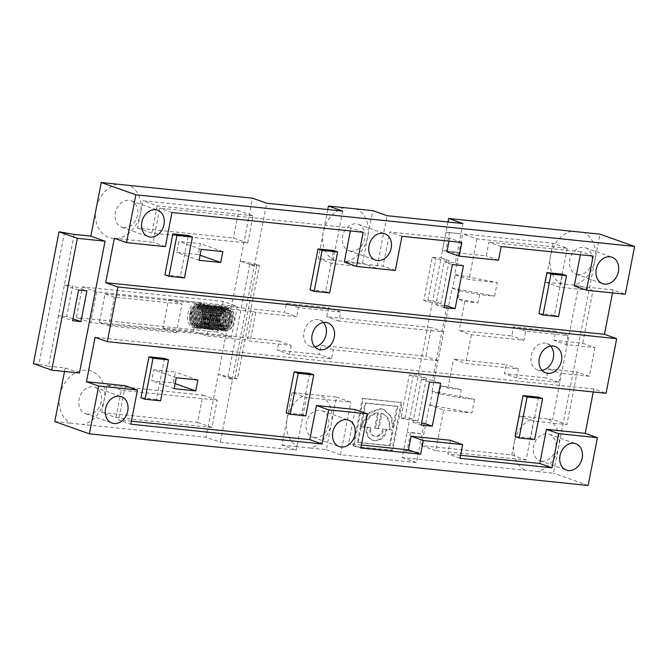 <?xml version="1.0" encoding="UTF-8"?>
<svg xmlns="http://www.w3.org/2000/svg" width="668" height="668" viewBox="0 0 668 668"><rect width="100%" height="100%" fill="white"/><g stroke="black" fill="none" stroke-linecap="round" stroke-linejoin="round"><path stroke-width="0.5" stroke-dasharray="3.34 2.5" d="M360.553 426.109L365.054 402.938L396.942 406.236L392.717 427.654L390.696 416.131L383.131 409.259L380.009 408.582L367.959 413.066L360.553 426.109L361.363 426.393L365.872 403.221L397.761 406.528L393.611 427.887L391.515 416.423L383.95 409.551L380.827 408.874L368.769 413.358L361.363 426.393M388.893 429.549L392.333 429.975L389.302 445.539L357.413 442.241L360.453 426.601L363.893 426.961A15.798 12.433 -70.5 0 1 377.637 412.824L374.673 428.071L378.121 428.43L381.086 413.175A15.798 12.433 -70.5 0 1 381.678 413.367A15.798 12.433 -70.5 0 1 388.893 429.549L393.143 430.259L390.12 445.832L358.232 442.525L361.271 426.894L360.453 426.601M357.413 442.241L358.232 442.525M389.302 445.539L390.12 445.832M396.942 406.236L397.761 406.528M365.054 402.938L365.872 403.221M361.271 426.894L364.711 427.253A15.798 12.433 -70.5 0 1 378.447 413.108L375.483 428.363L378.931 428.722L381.896 413.467A15.798 12.433 -70.5 0 1 382.488 413.659A15.798 12.433 -70.5 0 1 389.703 429.833M363.25 398.621L402.036 402.637L392.742 450.432L353.956 446.416L363.25 398.621L362.432 398.328L402.036 402.637M401.217 402.345L391.924 450.149L353.956 446.416M353.138 446.132L362.432 398.328M391.924 450.149L392.742 450.432M541.948 461.154A14.011 11.022 -70.5 0 1 539.919 460.703A14.011 11.022 -70.5 0 1 534.216 443.811A14.011 11.022 -70.5 0 1 549.288 434.292A14.011 11.022 -70.5 0 1 555.392 449.923A14.011 11.022 -70.5 0 1 541.948 461.154M476.919 238.935L469.019 279.566L454.758 274.506L462.657 233.875L552.987 243.227L567.249 248.287L476.919 238.935L462.657 233.875M501.159 246.559L488.943 242.225L486.287 255.886L446.942 251.811M498.503 260.219L486.287 255.886M117.376 184.193A28.014 22.052 109.5 0 0 96.117 208.808A28.014 22.052 109.5 0 0 112.967 238.426A28.014 22.052 109.5 0 0 140.447 213.401A28.014 22.052 109.5 0 0 129.408 185.437M123.772 227.654A14.011 11.022 -70.5 0 1 121.743 227.204A14.011 11.022 -70.5 0 1 116.04 210.311A14.011 11.022 -70.5 0 1 131.112 200.792A14.011 11.022 -70.5 0 1 137.216 216.424A14.011 11.022 -70.5 0 1 123.772 227.654M448.003 222.001L441.055 257.764L432.154 257.389L423.788 300.416L432.689 300.792L418.218 375.232L409.317 374.865L400.959 417.892L409.86 418.26L402.228 457.53L537.356 471.525A28.014 22.052 109.5 0 0 558.623 446.9A28.014 22.052 109.5 0 0 547.585 418.936L552.653 419.462L566.907 424.522L577.127 371.934L548.311 368.945L546.558 377.996L504.44 373.637L506.194 364.586L453.547 359.134L465.771 363.476L518.418 368.92L516.656 377.971L558.774 382.33L546.558 377.996M547.585 418.936L535.552 417.692A28.014 22.052 109.5 0 0 514.293 442.316L519.403 416.022L535.552 417.692M519.403 416.022L533.657 421.074L566.907 424.522M198.488 305.176A11.189 6.78 95.9 0 1 200.943 323.537A11.189 6.78 95.9 0 1 189.679 319.538A11.189 6.78 95.9 0 1 198.488 305.176M194.505 325.667A9.828 5.954 -84.1 0 0 202.087 318.11A9.828 5.954 -84.1 0 0 198.237 306.503A9.828 5.954 -84.1 0 0 190.656 314.06A9.828 5.954 -84.1 0 0 194.505 325.667M308.349 394.17A28.014 22.052 109.5 0 0 287.081 418.786A28.014 22.052 109.5 0 0 298.12 446.758L310.152 448.003A28.014 22.052 109.5 0 0 331.411 423.378A28.014 22.052 109.5 0 0 320.373 395.414L292.192 392.492L306.445 397.552L296.225 450.14L220.306 442.283L206.045 437.223L82.941 424.472A28.014 22.052 109.5 0 0 104.208 399.856A28.014 22.052 109.5 0 0 87.349 370.239A28.014 22.052 109.5 0 0 59.87 395.264A28.014 22.052 109.5 0 0 70.917 423.228L82.941 424.472M314.737 437.632A14.011 11.022 -70.5 0 1 312.707 437.173A14.011 11.022 -70.5 0 1 307.004 420.289A14.011 11.022 -70.5 0 1 322.076 410.77A14.011 11.022 -70.5 0 1 328.18 426.401A14.011 11.022 -70.5 0 1 314.737 437.632M310.152 448.003L326.301 449.673L331.411 423.378L336.522 397.084L320.373 395.414M336.522 397.084L350.784 402.144L306.445 397.552M526.092 460.01L511.838 454.95L421.508 445.598L429.407 404.958L443.661 410.018L435.761 450.658L526.092 460.01L533.657 421.074M435.761 450.658L421.508 445.598M578.187 274.707A14.011 11.022 -70.5 0 1 576.158 274.247A14.011 11.022 -70.5 0 1 570.455 257.355A14.011 11.022 -70.5 0 1 585.527 247.845A14.011 11.022 -70.5 0 1 591.631 263.476A14.011 11.022 -70.5 0 1 578.187 274.707M537.356 471.525L553.513 473.195L594.862 260.453A28.014 22.052 109.5 0 0 583.824 232.481M588.132 485.486L553.513 473.195M54.759 421.558L70.917 423.228M292.192 392.492L281.971 445.08L296.225 450.14M281.971 445.08L298.12 446.758M326.301 449.673L340.563 454.733L416.481 462.59L418.469 452.345L407.029 450.791L410.611 432.355L407.096 432.355L422.059 433.908L424.113 423.32M402.228 457.53L416.481 462.59M87.533 414.11A14.011 11.022 -70.5 0 1 85.496 413.651A14.011 11.022 -70.5 0 1 79.793 396.767A14.011 11.022 -70.5 0 1 94.873 387.248A14.011 11.022 -70.5 0 1 100.968 402.879A14.011 11.022 -70.5 0 1 87.533 414.11M234.911 377.929L256.946 264.553L259.493 265.455L237.457 378.831L218.261 374.389L206.045 437.223M344.588 207.715A28.014 22.052 109.5 0 0 323.32 232.339L318.21 258.633L362.549 263.217L376.802 268.277L387.022 215.689M318.21 258.633L332.472 263.693L376.802 268.277M346.391 261.547A28.014 22.052 109.5 0 0 367.659 236.923A28.014 22.052 109.5 0 0 356.612 208.959M327.754 209.552L323.32 232.339A28.014 22.052 109.5 0 0 334.367 260.303M350.984 251.185A14.011 11.022 -70.5 0 1 348.955 250.725A14.011 11.022 -70.5 0 1 343.243 233.833A14.011 11.022 -70.5 0 1 358.324 224.323A14.011 11.022 -70.5 0 1 364.419 239.946A14.011 11.022 -70.5 0 1 350.984 251.185M210.128 306.387A11.189 6.78 95.9 0 1 212.583 324.74A11.189 6.78 95.9 0 1 201.319 320.749A11.189 6.78 95.9 0 1 210.128 306.387M203.949 327.996A11.189 6.78 -84.1 0 0 212.574 319.396A11.189 6.78 -84.1 0 0 208.191 306.186A11.189 6.78 -84.1 0 0 199.565 314.778A11.189 6.78 -84.1 0 0 203.949 327.996M511.838 454.95L514.293 442.316A28.014 22.052 109.5 0 0 525.332 470.28M386.304 429.282A12.525 9.861 -70.5 0 1 372.201 440.062A12.525 9.861 -70.5 0 1 366.481 427.228L369.93 427.587A8.175 6.429 109.5 0 0 373.662 435.954A8.175 6.429 109.5 0 0 382.856 428.923L387.123 429.566A12.525 9.861 -70.5 0 1 373.02 440.346A12.525 9.861 -70.5 0 1 367.3 427.52L370.748 427.871A8.175 6.429 109.5 0 0 374.472 436.246A8.175 6.429 109.5 0 0 383.674 429.215L387.123 429.566M445.99 232.247L460.953 233.792L445.99 232.247L442.408 250.684L457.371 252.237L455.309 262.825L444.228 261.672L435.862 304.7L444.404 305.585M446.95 305.852L432.48 380.292L421.391 379.148L413.033 422.176L421.566 423.061M407.029 450.791L403.505 450.8L407.096 432.355M403.505 450.8L418.469 452.345L422.059 433.908L410.611 432.355M340.563 454.733L350.784 402.144M232.522 379.449L227.763 377.829L232.522 379.449L220.306 442.283M232.239 379.416L240.472 337.073L231.604 336.154L231.404 337.181L90.648 322.611L76.394 317.55L82.364 286.814L223.12 301.385L237.382 306.445L231.604 336.154L197.528 332.631L206.896 335.954L212.466 307.263L252.921 311.455L247.344 340.137L206.896 335.954M278.99 341.064L240.472 337.073L246.049 308.391L284.56 312.373L286.321 303.33L328.439 307.689L326.677 316.741L431.419 327.579L425.842 356.269L321.108 345.423L319.346 354.474L277.228 350.107L278.99 341.064L291.206 345.398L250.199 341.156L247.344 340.137M259.493 265.455L249.799 264.453L254.283 266.048L246.049 308.391L203.097 303.94L212.466 307.263M254.283 266.048L266.766 203.239M342.692 211.096L332.472 263.693M462.949 223.555L457.371 252.237L442.408 250.684M382.856 428.923L383.674 429.215M566.105 344.596L567.867 335.545L525.749 331.186L523.996 340.237L471.349 334.785L459.125 330.451L511.771 335.904L513.533 326.852L555.651 331.211L553.889 340.262L566.105 344.596L594.929 347.585L582.705 343.243L553.889 340.262M523.996 340.237L511.771 335.904M222.828 251.602L200.425 243.645L198.304 254.575L176.694 252.337L178.815 241.415L200.425 243.645M201.218 249.364L178.815 241.415M571.8 231.237A28.014 22.052 109.5 0 0 550.532 255.861A28.014 22.052 109.5 0 0 561.579 283.825L573.603 285.069A28.014 22.052 109.5 0 0 594.862 260.453L599.981 234.159M552.987 243.227L545.422 282.155L561.579 283.825M573.603 285.069L578.672 285.595L592.925 290.655L582.705 343.243M545.422 282.155L559.675 287.215L592.925 290.655M227.329 309.518A9.828 5.954 95.9 0 1 229.483 325.65A9.828 5.954 95.9 0 1 219.58 322.135A9.828 5.954 95.9 0 1 227.329 309.518M229.082 309.944C238.994 313.634 228.122 338.434 222.352 325.299L221.776 323.562L222.77 313.968C224.506 310.612 226.611 309.267 229.082 309.944M225.934 326.118A7.006 4.242 -84.1 0 0 226.544 326.251A7.006 4.242 -84.1 0 0 231.487 319.721A7.006 4.242 -84.1 0 0 227.988 312.315A7.006 4.242 -84.1 0 0 223.104 318.344A7.006 4.242 -84.1 0 0 225.934 326.118M176.26 377.762L153.857 369.813L175.467 372.051L173.346 382.973L151.736 380.735L153.857 369.813M197.87 380L175.467 372.051M432.48 380.292L440.621 383.181M429.541 382.038L421.391 379.148M409.317 374.865L413.1 376.201L426.368 378.13L418.001 421.157L404.741 419.228L413.1 376.201M418.001 421.157L409.86 418.26L418.218 375.232L426.368 378.13M612.506 292.926L613.09 289.912L625.306 294.246M593.251 391.957L593.835 388.943L606.06 393.285M613.09 289.912L574.296 285.896M593.151 256.086L580.935 251.752L580.35 254.758M580.935 251.752L488.943 242.225M461.813 242.484L449.597 238.15L449.013 241.165M449.597 238.15L389.745 231.955L383.106 266.106L344.312 262.09M363.175 232.272L350.95 227.938L350.366 230.944M350.95 227.938L159.761 208.14L153.131 242.292L114.337 238.276M538.951 313.593L554.465 315.196L562.431 274.214M310.077 289.895L325.592 291.498L333.557 250.525M164.887 274.865L180.402 276.469L188.368 235.487M593.835 388.943L95.081 337.307M73.021 318.786L66.691 316.54L72.67 285.812L86.923 290.872M432.154 257.389L435.937 258.733L449.205 260.654L440.838 303.681L427.57 301.761L435.937 258.733M440.838 303.681L432.689 300.792L441.055 257.764L449.205 260.654M400.959 417.892L404.741 419.228M578.672 285.595L552.653 419.462M461.212 389.536L447.911 388.158L441.064 385.737L461.212 389.536L459.617 397.736L474.581 399.28L432.062 391.298L439.469 393.928L459.617 397.736M105.01 293.786L172.62 300.784L181.988 304.115L114.378 297.11L105.01 293.786L99.44 322.469L108.8 325.8L114.378 297.11M538.533 397.151L530.567 438.133L534.642 439.577M530.567 438.133L515.053 436.53M193.453 331.186L162.975 328.03L168.545 299.339L199.031 302.495L193.453 331.186L197.528 332.631L167.042 329.474L176.41 332.798L181.988 304.115M176.41 332.798L108.8 325.8M309.668 373.454L301.702 414.436L286.18 412.832M301.702 414.436L305.769 415.88M209.769 328.598A11.189 6.78 -84.1 0 0 218.578 314.236A11.189 6.78 -84.1 0 0 207.314 310.244A11.189 6.78 -84.1 0 0 209.769 328.598M207.832 328.397A11.189 6.78 -84.1 0 0 216.449 319.797A11.189 6.78 -84.1 0 0 212.065 306.587A11.189 6.78 -84.1 0 0 203.439 315.179A11.189 6.78 -84.1 0 0 207.832 328.397M175.125 383.607L173.346 382.973M441.064 385.737L439.469 393.928M444.011 307.589L435.862 304.7M82.364 286.814L96.618 291.874L237.382 306.445M361.396 445.005L348.587 443.677L360.812 448.011M209.869 307.706A9.828 5.954 -84.1 0 0 202.295 315.263A9.828 5.954 -84.1 0 0 206.145 326.877A9.828 5.954 -84.1 0 0 213.727 319.321A9.828 5.954 -84.1 0 0 209.869 307.706M207.932 307.505A9.828 5.954 95.9 0 1 210.086 323.638A9.828 5.954 95.9 0 1 200.191 320.122A9.828 5.954 95.9 0 1 207.932 307.505M215.948 306.988A11.189 6.78 -84.1 0 0 207.322 315.588A11.189 6.78 -84.1 0 0 211.706 328.798A11.189 6.78 -84.1 0 0 220.331 320.197A11.189 6.78 -84.1 0 0 215.948 306.988M217.885 307.188A11.189 6.78 95.9 0 1 220.34 325.541A11.189 6.78 95.9 0 1 209.076 321.55A11.189 6.78 95.9 0 1 217.885 307.188M252.921 311.455L255.777 312.465L296.784 316.716L284.56 312.373M291.206 345.398L289.444 354.449L331.562 358.808L333.324 349.756L438.058 360.603L443.635 331.921L338.901 321.074L340.655 312.023L298.538 307.664L296.784 316.716M255.777 312.465L250.199 341.156M323.437 322.535A14.011 11.022 109.5 0 0 319.738 320.03A14.011 11.022 109.5 0 0 304.666 329.549A14.011 11.022 109.5 0 0 310.369 346.441A14.011 11.022 109.5 0 0 314.82 346.826M550.649 346.057A14.011 11.022 109.5 0 0 546.95 343.561A14.011 11.022 109.5 0 0 531.87 353.071A14.011 11.022 109.5 0 0 537.581 369.963A14.011 11.022 109.5 0 0 542.024 370.348M256.946 264.553L240.296 261.013L254.558 266.073M164.47 358.424L156.504 399.406L160.579 400.85M171.985 212.482L159.761 208.14M165.347 246.626L153.131 242.292M432.062 391.298L452.102 288.167L459.517 290.797L457.922 298.997L478.071 302.804L464.769 301.427L457.922 298.997M464.769 301.427L459.125 330.451M471.349 334.785L465.771 363.476M447.911 388.158L453.547 359.134M211.814 307.906A9.828 5.954 95.9 0 1 213.969 324.038A9.828 5.954 95.9 0 1 204.066 320.523A9.828 5.954 95.9 0 1 211.814 307.906M64.562 232.389L38.944 364.202L48.555 366.223L58.383 315.68L72.637 320.74M74.181 234.41L58.383 315.68L66.691 316.54M443.635 331.921L431.419 327.579M438.058 360.603L425.842 356.269M199.031 302.495L203.097 303.94L172.62 300.784L168.545 299.339M221.409 329.8A11.189 6.78 -84.1 0 0 230.026 321.208A11.189 6.78 -84.1 0 0 225.642 307.99A11.189 6.78 -84.1 0 0 217.016 316.59A11.189 6.78 -84.1 0 0 221.409 329.8M223.705 307.789A11.189 6.78 95.9 0 1 226.16 326.151A11.189 6.78 95.9 0 1 214.896 322.151A11.189 6.78 95.9 0 1 223.705 307.789M131.412 421.191L118.612 419.863L130.828 424.205M221.768 307.589A11.189 6.78 -84.1 0 0 213.142 316.189A11.189 6.78 -84.1 0 0 217.526 329.399A11.189 6.78 -84.1 0 0 226.151 320.807A11.189 6.78 -84.1 0 0 221.768 307.589M525.749 331.186L513.533 326.852M413.033 422.176L421.174 425.065M206.245 305.986A11.189 6.78 95.9 0 1 208.7 324.339A11.189 6.78 95.9 0 1 197.436 320.339A11.189 6.78 95.9 0 1 206.245 305.986M96.618 291.874L90.648 322.611M219.004 323.863A11.189 6.78 -84.1 0 0 223.346 330A11.189 6.78 -84.1 0 0 232.272 319.012A11.189 6.78 -84.1 0 0 224.657 308.232A11.189 6.78 -84.1 0 0 219.004 323.863M220.657 324.155C223.813 332.213 227.805 332.706 232.631 325.625C234.268 321.934 234.66 318.118 233.817 314.177C231.095 300.867 217.317 311.321 220.657 324.155M223.12 301.385L217.15 332.121L231.404 337.181M217.15 332.121L76.394 317.55M450.441 440.287L447.785 453.948L460.01 458.281M459.517 290.797L479.657 294.605L494.621 296.158L452.662 288.225L455.317 274.565L454.758 274.506M452.662 288.225L452.102 288.167M429.407 404.958L429.958 405.017L432.613 391.356M200.433 305.385A11.189 6.78 -84.1 0 0 191.808 313.977A11.189 6.78 -84.1 0 0 196.192 327.195A11.189 6.78 -84.1 0 0 204.817 318.594A11.189 6.78 -84.1 0 0 200.433 305.385M202.371 305.585A11.189 6.78 95.9 0 1 204.826 323.938A11.189 6.78 95.9 0 1 193.553 319.939A11.189 6.78 95.9 0 1 202.371 305.585M116.007 417.55L121.317 390.229L217.184 400.157L211.873 427.478L116.007 417.55L101.753 412.49L107.055 385.169L202.93 395.097L197.619 422.418L101.753 412.49M211.873 427.478L197.619 422.418M401.961 236.288L389.745 231.955M79.442 373.003L65.18 367.943L48.555 366.223M38.944 364.202L33.4 363.634M474.581 399.28L471.925 412.941L443.661 410.018M429.958 405.017L471.925 412.941M558.774 382.33L560.535 373.287L548.311 368.945M204.308 305.785A11.189 6.78 -84.1 0 0 195.682 314.377A11.189 6.78 -84.1 0 0 200.066 327.596A11.189 6.78 -84.1 0 0 208.692 318.995A11.189 6.78 -84.1 0 0 204.308 305.785M455.309 262.825L463.458 265.714M452.378 264.561L444.228 261.672M362.549 263.217L372.769 210.629M455.317 274.565L497.276 282.497L469.019 279.566M449.514 232.239L445.932 250.684M594.929 347.585L589.351 376.268L560.535 373.287M325.592 291.498L329.666 292.943M125.25 385.72L118.612 419.863M355.226 409.526L348.587 443.677M460.594 455.275L447.785 453.948M156.504 399.406L140.99 397.794M215.689 308.307A9.828 5.954 95.9 0 1 217.843 324.439A9.828 5.954 95.9 0 1 207.948 320.932A9.828 5.954 95.9 0 1 215.689 308.307M213.752 308.107A9.828 5.954 95.9 0 1 215.906 324.239A9.828 5.954 95.9 0 1 206.003 320.724A9.828 5.954 95.9 0 1 213.752 308.107M137.591 228.089L151.853 233.149L247.719 243.069L233.466 238.008L137.591 228.089L142.902 200.767L238.777 210.696L233.466 238.008M247.719 243.069L253.03 215.756L238.777 210.696M554.465 315.196L558.54 316.64M200.083 255.209L198.304 254.575M199.097 260.286L176.694 252.337M215.589 329.199A11.189 6.78 -84.1 0 0 224.214 320.607A11.189 6.78 -84.1 0 0 219.822 307.389A11.189 6.78 -84.1 0 0 211.205 315.989A11.189 6.78 -84.1 0 0 215.589 329.199M395.331 270.44L383.106 266.106M219.572 308.708A9.828 5.954 95.9 0 1 221.726 324.84A9.828 5.954 95.9 0 1 211.823 321.333A9.828 5.954 95.9 0 1 219.572 308.708M217.626 308.507A9.828 5.954 -84.1 0 0 210.053 316.064A9.828 5.954 -84.1 0 0 213.902 327.679A9.828 5.954 -84.1 0 0 221.484 320.122A9.828 5.954 -84.1 0 0 217.626 308.507M221.509 308.908A9.828 5.954 95.9 0 1 223.663 325.04A9.828 5.954 95.9 0 1 213.768 321.533A9.828 5.954 95.9 0 1 221.509 308.908M225.392 309.317A9.828 5.954 95.9 0 1 227.546 325.441A9.828 5.954 95.9 0 1 217.643 321.934A9.828 5.954 95.9 0 1 225.392 309.317M223.446 309.109A9.828 5.954 -84.1 0 0 215.873 316.665A9.828 5.954 -84.1 0 0 219.722 328.28A9.828 5.954 -84.1 0 0 227.304 320.724A9.828 5.954 -84.1 0 0 223.446 309.109M220.398 325.541A7.006 4.242 -84.1 0 0 220.999 325.675A7.006 4.242 -84.1 0 0 225.943 319.145A7.006 4.242 -84.1 0 0 222.444 311.747A7.006 4.242 -84.1 0 0 217.568 317.768A7.006 4.242 -84.1 0 0 220.398 325.541M518.418 368.92L506.194 364.586M494.621 296.158L497.276 282.497M423.788 300.416L427.57 301.761M516.656 377.971L504.44 373.637M237.457 378.831L228.038 377.854L218.261 374.389L252.512 198.179M65.18 367.943L64.495 371.458M78.607 290.012L64.353 284.952L72.67 285.812M567.249 248.287L559.675 287.215M204.049 307.105A9.828 5.954 95.9 0 1 206.212 323.237A9.828 5.954 95.9 0 1 196.308 319.721A9.828 5.954 95.9 0 1 204.049 307.105M202.262 326.468A9.828 5.954 -84.1 0 0 209.844 318.92A9.828 5.954 -84.1 0 0 205.994 307.305A9.828 5.954 -84.1 0 0 198.413 314.862A9.828 5.954 -84.1 0 0 202.262 326.468M180.402 276.469L184.477 277.913M107.055 385.169L121.317 390.229M217.184 400.157L202.93 395.097M162.975 328.03L167.042 329.474L99.44 322.469M200.175 306.704A9.828 5.954 95.9 0 1 202.329 322.836A9.828 5.954 95.9 0 1 192.426 319.321A9.828 5.954 95.9 0 1 200.175 306.704M198.388 326.067A9.828 5.954 -84.1 0 0 205.961 318.519A9.828 5.954 -84.1 0 0 202.112 306.904A9.828 5.954 -84.1 0 0 194.53 314.461A9.828 5.954 -84.1 0 0 198.388 326.067M298.538 307.664L286.321 303.33M340.655 312.023L328.439 307.689M338.901 321.074L326.677 316.741M333.324 349.756L321.108 345.423M331.562 358.808L319.346 354.474M289.444 354.449L277.228 350.107M249.799 264.453L227.763 377.829M363.893 426.961L364.711 427.253M377.637 412.824L378.447 413.108M374.673 428.071L375.483 428.363M378.121 428.43L378.931 428.722M381.086 413.175L381.896 413.467M366.481 427.228L367.3 427.52M369.93 427.587L370.748 427.871M174.139 388.684L151.736 380.735M479.657 294.605L478.071 302.804M253.03 215.756L157.164 205.827L142.902 200.767M157.164 205.827L151.853 233.149M589.351 376.268L577.127 371.934M567.867 335.545L555.651 331.211M392.684 427.595L393.494 427.879M393.611 427.887L392.792 427.595M393.143 430.259L392.333 429.975M383.131 409.259L383.95 409.551M392.717 427.654L393.527 427.946M539.919 460.703L566.397 470.097M549.288 434.292L575.766 443.694M197.862 304.424C207.514 308.282 202.596 329.725 194.104 327.821C190.397 326.886 188.251 323.963 187.683 319.053C186.531 307.13 195.808 301.978 197.862 304.424M196.926 307.063C198.989 307.196 200.116 310.42 200.316 316.732C198.847 322.661 196.885 325.425 194.43 325.04C187.491 326.226 191.532 302.429 196.926 307.063M576.158 274.247L602.636 283.641M585.527 247.845L612.005 257.238M209.501 305.627C211.313 307.522 212.132 304.349 214.745 314.01C214.754 328.447 207.857 329.174 205.802 329.032L201.252 326.001C198.713 322.953 198.63 317.751 201.018 310.403C203.84 306.036 206.662 304.441 209.501 305.627M222.77 313.968C225.834 310.244 227.563 309.017 227.955 310.278C229.425 307.706 234.894 322.627 227.571 327.646C225.842 327.57 225.191 331.211 221.776 323.562M208.458 329.157C206.637 327.262 205.819 330.435 203.214 320.774C203.206 306.336 210.094 305.61 212.157 305.752L216.708 308.775C219.246 311.831 219.321 317.024 216.933 324.381C214.119 328.748 211.288 330.343 208.458 329.157M312.707 437.173L339.185 446.575M322.076 410.77L348.554 420.164M208.558 308.265L205.869 308.775C203.606 309.676 202.362 313.476 202.128 320.164C203.147 324.005 203.949 325.792 204.533 325.533C206.195 326.827 207.84 326.452 209.46 324.423C211.731 321.316 212.491 317.509 211.731 313C210.587 309.743 209.527 308.173 208.558 308.265M217.259 306.428C216.273 305.368 214.161 305.952 210.921 308.199C208.049 310.536 206.829 315.254 207.272 322.335C208.115 325.867 209.476 328.122 211.364 329.107C214.077 331.938 217.509 329.808 221.676 322.719C224.147 312.382 220.857 308.057 217.259 306.428M310.369 346.441L318.511 349.331M319.738 320.03L327.888 322.928M537.581 369.963L545.723 372.853M546.95 343.561L555.091 346.45M210.503 308.466L207.806 308.975C205.552 309.877 204.299 313.676 204.066 320.364C205.093 324.205 205.886 325.992 206.47 325.733C208.14 327.028 209.777 326.652 211.405 324.623C213.668 321.517 214.428 317.709 213.677 313.2C212.524 309.944 211.472 308.374 210.503 308.466M225.016 307.23C226.828 309.125 227.654 305.952 230.26 315.613C230.268 330.05 223.379 330.777 221.317 330.643L216.766 327.612C214.228 324.564 214.152 319.362 216.541 312.006C219.354 307.639 222.177 306.053 225.016 307.23M211.439 305.827C213.251 307.723 214.077 304.55 216.683 314.21C216.691 328.648 209.802 329.374 207.74 329.232L203.189 326.201C200.65 323.153 200.575 317.951 202.963 310.603C205.777 306.236 208.6 304.641 211.439 305.827M223.079 307.029C222.093 305.969 219.981 306.562 216.741 308.8C213.869 311.146 212.649 315.855 213.092 322.936C213.935 326.468 215.296 328.723 217.184 329.708C219.897 332.539 223.329 330.409 227.496 323.32C229.967 312.983 226.677 308.658 223.079 307.029M207.556 305.426C209.376 307.322 210.195 304.149 212.808 313.81C212.808 328.247 205.919 328.973 203.865 328.831L199.314 325.8C196.768 322.753 196.693 317.55 199.081 310.202C201.895 305.835 204.725 304.241 207.556 305.426M233.817 314.177C231.738 308.574 228.924 306.387 225.366 307.614C223.413 307.672 217.292 313.025 218.995 323.98C222.194 334.417 230.042 331.946 232.631 325.625M201.736 304.825C200.759 303.756 198.647 304.349 195.407 306.595C192.526 308.933 191.315 313.643 191.749 320.732C192.593 324.256 193.962 326.51 195.849 327.495C198.555 330.334 201.995 328.205 206.161 321.108C208.633 310.77 205.343 306.453 201.736 304.825M203.682 305.026C202.696 303.957 200.584 304.55 197.344 306.796C194.471 309.134 193.252 313.843 193.695 320.932C194.538 324.456 195.899 326.719 197.786 327.704C200.5 330.535 203.932 328.406 208.099 321.308C210.57 310.971 207.28 306.654 203.682 305.026M85.496 413.651L111.973 423.044M94.873 387.248L121.342 396.642M214.378 308.866L211.689 309.376C209.426 310.278 208.182 314.077 207.948 320.765C208.967 324.606 209.769 326.393 210.345 326.134C212.015 327.429 213.66 327.053 215.28 325.024C217.551 321.918 218.302 318.11 217.551 313.601C216.407 310.353 215.346 308.775 214.378 308.866M219.196 306.629C221.016 308.524 221.834 305.351 224.44 315.012C224.448 329.449 217.559 330.176 215.497 330.034L210.946 327.011C208.408 323.955 208.332 318.761 210.721 311.405C213.535 307.038 216.365 305.443 219.196 306.629M121.743 227.204L148.221 236.597M131.112 200.792L157.59 210.186M205.619 305.226C204.642 304.157 202.529 304.75 199.281 306.996C196.409 309.334 195.19 314.043 195.632 321.133C196.476 324.656 197.845 326.919 199.732 327.904C202.437 330.735 205.878 328.606 210.044 321.508C212.516 311.171 209.218 306.854 205.619 305.226M218.261 309.267L215.564 309.777C213.309 310.687 212.065 314.478 211.823 321.174C212.85 325.007 213.651 326.794 214.228 326.535C215.898 327.829 217.543 327.462 219.162 325.425C221.425 322.318 222.185 318.511 221.434 314.002C220.281 310.754 219.229 309.175 218.261 309.267M221.133 306.829C222.953 308.725 223.772 305.552 226.385 315.212C226.385 329.65 219.496 330.376 217.442 330.234L212.892 327.211C210.345 324.155 210.27 318.962 212.658 311.605C215.472 307.238 218.302 305.652 221.133 306.829M220.198 309.468L217.501 309.977C215.246 310.887 214.002 314.686 213.768 321.375C214.787 325.207 215.589 326.994 216.165 326.736C217.835 328.03 219.48 327.662 221.1 325.625C223.371 322.519 224.122 318.711 223.371 314.202C222.227 310.954 221.166 309.376 220.198 309.468M224.081 309.868L221.384 310.378C219.129 311.288 217.877 315.087 217.643 321.776C218.67 325.608 219.463 327.395 220.048 327.136C221.718 328.431 223.354 328.063 224.982 326.026C227.245 322.92 228.005 319.112 227.254 314.603C226.101 311.355 225.049 309.777 224.081 309.868M226.018 310.069L223.321 310.578C221.066 311.488 219.822 315.288 219.588 321.976C220.607 325.809 221.409 327.596 221.985 327.345C223.655 328.631 225.3 328.264 226.92 326.226C229.182 323.12 229.942 319.312 229.191 314.803C228.047 311.555 226.986 309.977 226.018 310.069M220.999 325.675L226.544 326.251M222.444 311.747L227.988 312.315M348.955 250.725L375.424 260.119M358.324 224.323L384.801 233.716M204.684 307.864C205.134 307.664 210.278 310.47 206.88 321.884C203.264 327.504 203.272 325.224 202.22 325.842C202.17 325.784 196.826 326.143 198.897 313.067C202.546 305.017 204.116 308.624 204.684 307.864M222.035 330.56C220.215 328.673 219.396 331.837 216.791 322.176C216.783 307.739 223.671 307.021 225.734 307.155L230.285 310.186C232.823 313.234 232.898 318.436 230.51 325.784C227.696 330.151 224.865 331.745 222.035 330.56M212.441 308.666L209.744 309.175C207.489 310.077 206.245 313.876 206.011 320.565C207.03 324.406 207.832 326.193 208.408 325.934C210.078 327.228 211.723 326.852 213.343 324.823C215.605 321.717 216.365 317.91 215.614 313.401C214.47 310.144 213.409 308.574 212.441 308.666M206.621 308.065L203.924 308.574C201.669 309.476 200.425 313.275 200.191 319.964C201.21 323.805 202.012 325.592 202.588 325.333C204.258 326.627 205.903 326.251 207.523 324.222C209.794 321.116 210.545 317.3 209.794 312.791C208.65 309.543 207.589 307.965 206.621 308.065M216.323 309.067C216.766 308.866 221.91 311.672 218.519 323.087C214.904 328.714 214.912 326.435 213.852 327.053C213.81 326.986 208.466 327.345 210.537 314.269C214.186 306.22 215.756 309.827 216.323 309.067M199.799 304.625C201.619 306.512 202.437 303.347 205.051 313.008C205.051 327.445 198.162 328.163 196.1 328.03L191.557 324.999C189.011 321.951 188.935 316.749 191.324 309.401C194.137 305.034 196.968 303.439 199.799 304.625M198.864 307.263L196.167 307.764C193.912 308.674 192.668 312.474 192.434 319.162C193.453 323.003 194.254 324.79 194.831 324.531C196.501 325.817 198.145 325.45 199.765 323.412C202.028 320.306 202.788 316.498 202.037 311.989C200.893 308.741 199.832 307.163 198.864 307.263M202.746 307.664C203.189 307.464 208.332 310.269 204.942 321.684C201.327 327.303 201.335 325.024 200.275 325.642C200.233 325.583 194.889 325.934 196.96 312.866C200.609 304.817 202.179 308.424 202.746 307.664M210.395 329.357C208.583 327.462 207.756 330.635 205.151 320.974C205.143 306.537 212.032 305.81 214.094 305.952L218.645 308.975C221.183 312.031 221.267 317.225 218.879 324.581C216.056 328.948 213.234 330.543 210.395 329.357M381.678 413.367L382.488 413.659M372.201 440.062L373.02 440.346M373.662 435.954L374.472 436.246M222.135 309.668C222.586 309.468 227.73 312.273 224.339 323.696C220.724 329.316 220.732 327.036 219.672 327.654C219.63 327.596 214.278 327.946 216.357 314.87C220.006 306.821 221.567 310.428 222.135 309.668M200.801 307.464C201.252 307.263 206.395 310.069 203.005 321.483C199.381 327.103 199.39 324.823 198.338 325.441C198.296 325.383 192.943 325.733 195.014 312.666C198.672 304.616 200.233 308.224 200.801 307.464"/><path stroke-width="1" d="M568.426 470.556A14.011 11.022 109.5 0 0 582.162 458.039A14.011 11.022 109.5 0 0 575.766 443.694A14.011 11.022 109.5 0 0 560.686 453.205A14.011 11.022 109.5 0 0 566.397 470.097A14.011 11.022 109.5 0 0 568.426 470.556M585.21 433.34L546.416 429.324L539.777 463.475L552.002 467.809L460.01 458.281L462.665 444.621L450.441 440.287L411.096 436.212L408.44 449.873L420.656 454.207L360.812 448.011L367.45 413.859L328.656 409.843L322.018 443.995L130.828 424.205L137.466 390.054L98.672 386.037L89.387 433.841L588.132 485.486L597.426 437.674L585.21 433.34L593.251 391.957M546.416 429.324L558.64 433.657L552.002 467.809M634.6 246.442L599.981 234.159L448.687 218.494L462.949 223.555L387.022 215.689L372.769 210.629L328.431 206.045L342.692 211.096L266.766 203.239L252.512 198.179L101.227 182.514L135.846 194.805L634.6 246.442L625.306 294.246L586.512 290.229L593.151 256.086L501.159 246.559L498.503 260.219L459.158 256.145L446.942 251.811L449.013 241.165M604.665 284.1A14.011 11.022 109.5 0 0 618.409 271.592A14.011 11.022 109.5 0 0 612.005 257.238A14.011 11.022 109.5 0 0 596.933 266.757A14.011 11.022 109.5 0 0 602.636 283.641A14.011 11.022 109.5 0 0 604.665 284.1M298.22 373.295L313.735 374.907L305.769 415.88L290.254 414.277L298.22 373.295L294.145 371.851L309.668 373.454L313.735 374.907M89.387 433.841L54.759 421.558L64.495 371.458M612.506 292.926L604.457 334.309L616.681 338.643L606.06 393.285L107.306 341.64L95.081 337.307L86.456 381.704L125.25 385.72L137.466 390.054M86.456 381.704L98.672 386.037M455.092 308.741L463.458 265.714L452.378 264.561L444.011 307.589L455.092 308.741L446.95 305.852L444.404 305.585M421.566 423.061L424.113 423.32L432.263 426.209L440.621 383.181L429.541 382.038L421.174 425.065L432.263 426.209M201.218 249.364L222.828 251.602L220.707 262.524L199.097 260.286L201.218 249.364M195.749 390.922L174.139 388.684L176.26 377.762L197.87 380L195.749 390.922L175.125 383.607M135.846 194.805L126.553 242.609L114.337 238.276L105.703 282.673L117.927 287.006L107.306 341.64M604.457 334.309L105.703 282.673M580.35 254.758L574.296 285.896L586.512 290.229M350.366 230.944L344.312 262.09L356.537 266.423L363.175 232.272L171.985 212.482L165.347 246.626L126.553 242.609M566.506 275.667L562.431 274.214L546.917 272.611L538.951 313.593L543.026 315.037L558.54 316.64L566.506 275.667L550.991 274.055L543.026 315.037M337.632 251.97L333.557 250.525L318.043 248.913L310.077 289.895L314.152 291.34L329.666 292.943L337.632 251.97L322.118 250.358L314.152 291.34M192.442 236.931L188.368 235.487L172.853 233.883L164.887 274.865L168.962 276.31L184.477 277.913L192.442 236.931L176.928 235.328L168.962 276.31M616.681 338.643L117.927 287.006M80.953 321.6L72.637 320.74L78.607 290.012L86.923 290.872L80.953 321.6L73.021 318.786M546.917 272.611L550.991 274.055M160.579 400.85L145.065 399.239L153.03 358.265L168.545 359.868L160.579 400.85M334.284 337.273A14.011 11.022 109.5 0 0 327.888 322.928A14.011 11.022 109.5 0 0 312.808 332.439A14.011 11.022 109.5 0 0 318.511 349.331A14.011 11.022 109.5 0 0 334.284 337.273M561.496 360.795A14.011 11.022 109.5 0 0 555.091 346.45A14.011 11.022 109.5 0 0 540.02 355.96A14.011 11.022 109.5 0 0 545.723 372.853A14.011 11.022 109.5 0 0 561.496 360.795M542.608 398.596L534.642 439.577L519.128 437.974L527.094 396.992L542.608 398.596L538.533 397.151L523.019 395.548L527.094 396.992M519.128 437.974L515.053 436.53L523.019 395.548M294.145 371.851L286.18 412.832L290.254 414.277M459.158 256.145L461.813 242.484L401.961 236.288L395.331 270.44L356.537 266.423M382.764 233.257A14.011 11.022 109.5 0 0 369.329 244.488A14.011 11.022 109.5 0 0 375.424 260.119A14.011 11.022 109.5 0 0 377.453 260.578A14.011 11.022 109.5 0 0 390.897 249.348A14.011 11.022 109.5 0 0 384.801 233.716A14.011 11.022 109.5 0 0 382.764 233.257M163.986 224.54A14.011 11.022 109.5 0 0 157.59 210.186A14.011 11.022 109.5 0 0 142.518 219.705A14.011 11.022 109.5 0 0 148.221 236.597A14.011 11.022 109.5 0 0 150.25 237.048A14.011 11.022 109.5 0 0 163.986 224.54M408.44 449.873L361.396 445.005M77.354 238.317L51.728 370.139L79.442 373.003L105.06 241.19L77.354 238.317L59.026 231.813L33.4 363.634L51.728 370.139M341.214 447.026A14.011 11.022 109.5 0 0 354.95 434.517A14.011 11.022 109.5 0 0 348.554 420.164A14.011 11.022 109.5 0 0 333.482 429.683A14.011 11.022 109.5 0 0 339.185 446.575A14.011 11.022 109.5 0 0 341.214 447.026M145.065 399.239L140.99 397.794L148.956 356.821L164.47 358.424L168.545 359.868M148.956 356.821L153.03 358.265M314.82 346.826A14.011 11.022 109.5 0 0 326.134 334.384A14.011 11.022 109.5 0 0 323.437 322.535M542.024 370.348A14.011 11.022 109.5 0 0 553.346 357.906A14.011 11.022 109.5 0 0 550.649 346.057M101.227 182.514L90.806 236.13L74.181 234.41L59.026 231.813M367.45 413.859L355.226 409.526L316.44 405.509L309.802 439.661L322.018 443.995M309.802 439.661L131.412 421.191M597.426 437.674L558.64 433.657M448.687 218.494L448.003 222.001M114.003 423.504A14.011 11.022 109.5 0 0 127.747 410.995A14.011 11.022 109.5 0 0 121.342 396.642A14.011 11.022 109.5 0 0 106.27 406.161A14.011 11.022 109.5 0 0 111.973 423.044A14.011 11.022 109.5 0 0 114.003 423.504M539.777 463.475L460.594 455.275M328.431 206.045L327.754 209.552M220.707 262.524L200.083 255.209M316.44 405.509L328.656 409.843M462.665 444.621L423.312 440.546L420.656 454.207M172.853 233.883L176.928 235.328M318.043 248.913L322.118 250.358M105.06 241.19L90.806 236.13M423.312 440.546L411.096 436.212"/></g></svg>

